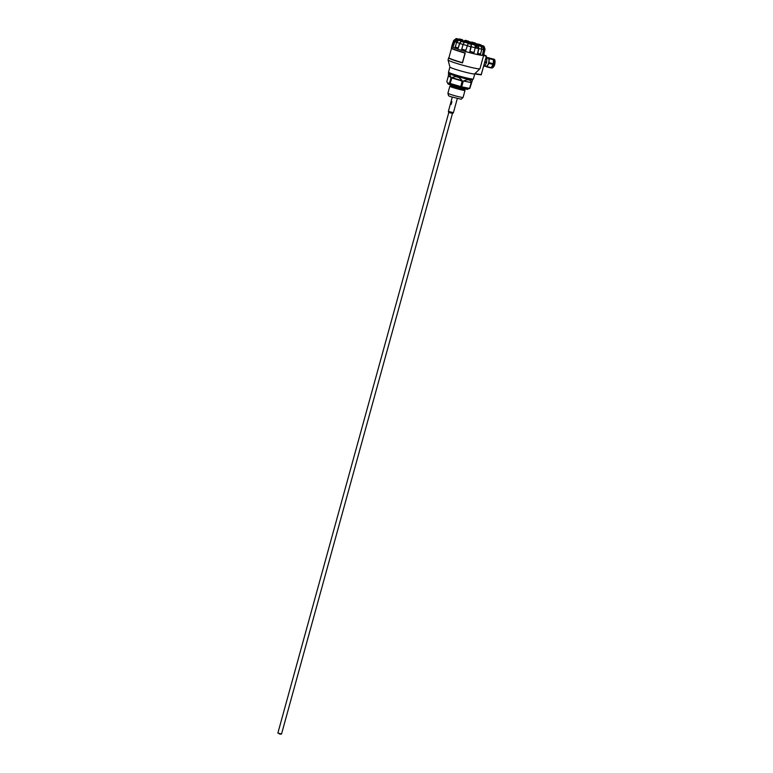 <?xml version="1.0" encoding="UTF-8"?>
<svg xmlns="http://www.w3.org/2000/svg" width="773" height="773" viewBox="0 0 773 773"><rect width="100%" height="100%" fill="white"/><g stroke="black" fill="none" stroke-linecap="round" stroke-linejoin="round"><path stroke-width="1.16" d="M281.517 734.021L280.087 734.205L277.884 733.017L281.527 734.012L452.447 113.496M453.393 112.723L448.388 111.351L448.659 112.404L452.62 113.486L453.393 112.723L457.287 98.586M448.388 111.351L450.379 104.084L451.161 104.423L451.915 101.698L451.142 101.321L451.915 101.698M452.273 97.205L450.379 104.084L451.161 104.423M471.153 82.547L463.491 81.03C468.032 79.03 470.583 79.542 471.153 82.547L463.491 81.03M451.007 77.339L448.321 76.15L448.495 74.45C448.842 73.358 449.673 74.314 451.007 77.339L448.369 75.812M451.046 77.725L449.528 83.233A12.291 0.879 15.4 0 0 449.847 83.339A12.291 0.879 15.4 0 0 450.166 83.455L451.925 77.658C455.703 75.754 459.143 76.769 462.225 80.701L460.814 86.605A12.291 0.879 15.4 0 0 461.694 86.827L469.607 88.402L471.124 82.895M469.607 88.402A12.291 0.879 15.4 0 0 469.849 88.402L472.516 79.803A12.291 0.879 -164.6 0 1 464.805 78.508A12.291 0.879 -164.6 0 1 452.186 74.836A12.291 0.879 -164.6 0 1 448.823 73.3A12.291 0.879 -164.6 0 1 448.823 73.261M449.528 83.233L447.586 82.953L446.804 81.658L448.321 76.15M472.525 79.793A12.291 0.879 -164.6 0 1 472.506 79.822L473.337 79.001A12.88 0.918 -164.6 0 1 465.269 77.619A12.88 0.918 -164.6 0 1 452.05 73.773A12.88 0.918 -164.6 0 1 448.524 72.16A12.88 0.918 -164.6 0 1 448.524 72.121L449.915 67.048L448.069 60.004A16.552 1.179 -164.6 0 1 448.069 59.946L448.649 57.859A16.552 1.179 -164.6 0 1 448.717 57.791L448.949 57.656A16.359 1.169 -164.6 0 0 462.399 62.652A16.31 1.169 -164.6 0 1 448.929 57.743L451.529 48.274A16.359 1.169 15.4 0 0 465.027 53.105L465.027 53.105A60.4 37.288 -77.8 0 0 465.23 52.979L462.505 62.893A16.552 1.179 -164.6 0 1 448.649 57.859M461.694 86.827L463.211 81.32M447.982 83.349A10.503 0.754 -164.6 0 0 450.804 84.586A10.503 0.754 -164.6 0 0 461.181 87.62A10.503 0.754 -164.6 0 0 468.071 88.885L467.955 89.243A10.397 0.744 -164.6 0 1 461.616 88.209A10.397 0.744 -164.6 0 1 450.746 85.049A10.397 0.744 -164.6 0 1 447.905 83.716L447.586 82.953M450.794 85.069L450.63 86.421A7.054 0.502 -164.6 0 0 452.563 87.33A7.054 0.502 -164.6 0 0 459.925 89.475A7.054 0.502 -164.6 0 0 464.225 90.17L464.534 89.05A7.054 0.502 -164.6 0 1 464.515 89.069A7.054 0.502 -164.6 0 1 460.012 88.277A7.054 0.502 -164.6 0 1 452.872 86.19A7.054 0.502 -164.6 0 1 450.949 85.33A7.054 0.502 -164.6 0 1 450.939 85.291M464.293 89.929A7.856 0.56 -164.6 0 1 465.008 90.383A7.856 0.56 -164.6 0 1 460.215 89.6A7.856 0.56 -164.6 0 1 452.002 87.223A7.856 0.56 -164.6 0 1 449.847 86.209A7.856 0.56 -164.6 0 1 450.688 86.19M465.008 90.383L463.075 97.408A7.856 0.56 -164.6 0 1 463.056 97.427A7.856 0.56 -164.6 0 1 458.138 96.586A7.856 0.56 -164.6 0 1 450.07 94.238A7.856 0.56 -164.6 0 1 447.915 93.253A7.856 0.56 -164.6 0 1 447.915 93.233L449.847 86.209M463.056 97.427L461.21 99.244L450.369 96.577L448.572 95.755L447.915 93.253M468.071 88.885L469.849 88.402M460.814 86.605L450.166 83.455M449.925 67.048A12.89 0.918 -164.6 0 0 461.259 71.087A12.89 0.918 -164.6 0 0 474.535 73.957A12.89 0.918 -164.6 0 0 474.757 73.889L473.366 78.962A12.88 0.918 -164.6 0 1 473.337 79.001M456.64 42.341A16.098 1.15 -164.6 0 1 454.901 41.616L452.91 47.317A16.542 1.179 15.4 0 0 454.939 48.148L456.659 42.273L458.718 40.186L460.283 40.525A12.59 0.899 -164.6 0 0 462.496 41.298L461.297 41.423L459.713 43.433L457.848 49.182A16.542 1.179 15.4 0 0 461.433 50.322L463.104 44.428L464.447 42.1L465.22 42.177A12.59 0.899 15.4 0 0 468.274 43.075L465.443 51.511A16.542 1.179 15.4 0 0 469.607 52.651L471.327 44.235A12.349 0.879 -164.6 0 1 468.216 43.385M452.91 47.317L453.036 46.042A16.774 1.198 -164.6 0 1 451.992 45.443L451.876 46.728A16.542 1.179 15.4 0 1 451.77 46.544A16.542 1.179 15.4 0 0 451.77 46.544L451.77 46.544A16.542 1.179 15.4 0 0 473.636 53.685A16.542 1.179 15.4 0 0 477.279 54.516L478.613 48.631L478.429 47.279L476.313 46.486L477.27 45.365L478.448 45.8L478.825 48.593A16.426 1.179 15.4 0 0 481.792 49.182L480.255 55.115A16.542 1.179 15.4 0 0 482.381 55.414L483.898 49.491L482.961 46.602L480.903 46.274M458.872 39.268A14.445 1.034 -164.6 0 1 458.978 39.278L460.476 39.433A12.59 0.899 -164.6 0 1 462.737 39.887L462.795 40.254A12.349 0.879 -164.6 0 0 458.157 39.578L456.06 38.65L453.674 40.554L452.031 45.346M480.284 46.061L481.473 45.462A12.59 0.899 -164.6 0 1 482.062 45.82L484.004 46.332L485.077 49.182L483.512 55.424A16.542 1.179 15.4 0 0 483.666 55.327A16.542 1.179 15.4 0 0 483.676 55.308A16.542 1.179 15.4 0 0 483.666 55.327A16.552 1.179 -164.6 0 1 467.375 52.062A16.552 1.179 -164.6 0 1 451.77 46.535A16.552 1.179 -164.6 0 1 451.77 46.525L451.374 47.945A16.552 1.179 15.4 0 0 451.393 48.042A16.552 1.179 15.4 0 0 465.23 52.979M484.072 54.265A16.774 1.198 -164.6 0 1 482.922 54.265M480.767 53.955A16.774 1.198 -164.6 0 1 477.743 53.347L477.279 54.516M474.062 52.496L475.221 47.762A16.426 1.179 -164.6 0 1 471.211 46.738L469.965 51.462A16.774 1.198 -164.6 0 0 474.062 52.496L473.646 53.675A16.542 1.179 15.4 0 0 483.666 55.337L486.314 55.946L483.821 54.777L486.478 56.236L481.125 74.836L486.478 56.236M469.965 51.462L469.607 52.651M468.274 43.075L465.443 51.511M465.742 50.293A16.774 1.198 -164.6 0 1 461.674 49.095M462.496 41.298L461.288 41.085L459.549 43.288L457.848 49.182M458.051 47.936A16.774 1.198 -164.6 0 1 455.104 46.892M453.036 46.042L454.64 41.442L456.766 39.983L454.901 41.616M454.64 41.442A16.426 1.179 -164.6 0 1 453.625 40.853L451.992 45.443M458.776 40.206L458.544 39.79A12.59 0.899 -164.6 0 1 457.954 39.433L456.012 38.921L453.625 40.853M458.157 39.578A12.349 0.879 -164.6 0 1 458.978 39.587L457.056 38.65A14.619 1.044 -164.6 0 0 456.06 38.65M458.698 39.152L460.476 39.433M462.737 39.887L461.568 39.442A14.619 1.044 -164.6 0 0 458.94 38.921M460.563 39.819A12.349 0.879 -164.6 0 1 462.795 40.254L462.959 41.452A11.566 0.831 -164.6 0 0 462.505 41.355M465.288 40.312L464.776 40.534L465.704 40.93L464.824 41.877L463.182 41.191L464.757 40.534A14.445 1.034 -164.6 0 1 464.969 40.583L465.713 40.94A12.349 0.879 -164.6 0 1 468.515 41.655L468.341 41.095A14.619 1.044 -164.6 0 0 465.288 40.312L466.022 40.65A12.59 0.899 -164.6 0 1 468.573 41.307M477.405 44.09A14.445 1.034 -164.6 0 0 475.414 43.462L474.612 43.385A12.349 0.879 -164.6 0 0 471.627 42.505L471.743 42.177A12.59 0.899 -164.6 0 1 474.796 43.075L475.569 43.51M475.569 43.153A14.619 1.044 -164.6 0 0 472.023 42.109L471.743 42.177M481.299 45.066A14.619 1.044 -164.6 0 0 478.729 44.167L477.289 44.245A12.349 0.879 -164.6 0 1 479.453 45.008L481.415 45.491M465.704 40.93A12.349 0.879 -164.6 0 1 479.453 45.008L478.796 45.675M481.164 46.051A12.59 0.899 -164.6 0 0 482.023 46.051L483.956 46.602L485.019 49.491A16.426 1.179 -164.6 0 1 483.898 49.491M481.086 46.37L482.729 46.873L483.589 49.511L482.381 55.414M483.589 49.511A16.098 1.15 -164.6 0 1 481.772 49.25M481.792 49.182L481.077 46.332L479.54 45.82A12.59 0.899 -164.6 0 1 477.27 45.365M478.825 48.593L477.743 53.347M478.613 48.631A16.098 1.15 -164.6 0 1 475.202 47.849M475.221 47.762L475.231 45.675L473.994 44.602A12.59 0.899 -164.6 0 1 471.443 43.945L471.211 46.738M471.153 46.815A16.098 1.15 -164.6 0 1 467.095 45.704M467.085 45.607A16.426 1.179 -164.6 0 1 463.104 44.428M463.075 44.515A16.098 1.15 -164.6 0 1 459.713 43.433M459.549 43.288A16.426 1.179 -164.6 0 1 456.659 42.273M456.766 39.983L456.901 39.761A14.445 1.034 -164.6 0 0 456.978 39.8L456.457 40.853A15.228 1.092 15.4 0 0 457.597 41.317M456.399 39.896L456.727 39.346L458.544 39.79M456.901 39.761L458.708 40.196A14.619 1.044 -164.6 0 0 461.288 41.085M456.727 39.346A14.619 1.044 -164.6 0 1 456.012 38.921M456.978 39.8L458.698 40.196M457.993 39.201A12.59 0.899 -164.6 0 1 458.853 39.201M464.824 41.877A11.566 0.831 -164.6 0 1 477.221 45.423M456.457 40.853L457.761 41.162M474.999 45.327A14.445 1.034 -164.6 0 0 475.086 45.356L476.1 46.757A15.228 1.092 15.4 0 0 478.429 47.279M468.544 41.5A14.445 1.034 -164.6 0 1 471.675 42.36M477.521 43.955A12.59 0.899 -164.6 0 1 479.733 44.728M484.004 46.332A14.619 1.044 -164.6 0 0 483.289 45.897L481.473 45.462M481.057 45.665A12.349 0.879 -164.6 0 1 481.743 46.08A12.349 0.879 -164.6 0 0 481.057 45.675M482.729 46.873A14.445 1.034 -164.6 0 1 481.164 46.66M483.956 46.602A14.619 1.044 -164.6 0 1 482.961 46.602M481.077 46.332A14.619 1.044 -164.6 0 1 478.448 45.8M474.719 44.94A14.619 1.044 -164.6 0 1 471.665 44.158M464.37 42.235A12.349 0.879 -164.6 0 1 462.554 41.645M464.283 42.38A14.445 1.034 -164.6 0 1 461.297 41.423M471.559 44.457A14.445 1.034 -164.6 0 1 467.926 43.462M464.447 42.1A14.619 1.044 15.4 0 0 467.994 43.143M487.116 58.004L487.241 57.772A4.986 1.933 103.7 0 1 487.57 57.521L489.125 58.246A4.986 1.933 103.7 0 1 489.251 58.709L489.029 62.681A4.986 1.933 103.7 0 1 488.836 63.386L487.067 66.633A4.986 1.933 103.7 0 1 486.739 66.884L485.193 66.159A4.986 1.933 103.7 0 1 485.106 65.889M493.01 59.019L487.57 57.521M488.836 63.386L493.058 64.41A4.986 1.933 -76.3 0 0 493.251 63.705L493.474 59.734A4.986 1.933 -76.3 0 0 493.338 59.27L489.125 58.246M493.474 59.734L489.251 58.709M493.251 63.705L489.029 62.681M493.058 64.41L491.28 67.666L487.067 66.633M491.357 67.599A4.493 1.739 -76.3 0 0 491.57 67.473L491.097 67.821A4.986 1.933 -76.3 0 1 490.961 67.908L486.739 66.884M486.12 57.521L486.758 57.675L486.101 57.337M486.014 57.917L486.893 58.13A4.986 1.933 -76.3 0 0 486.758 57.675M484.971 61.695L486.671 62.101L486.893 58.13M484.777 62.4L486.478 62.816A4.986 1.933 -76.3 0 0 486.671 62.101M483.83 65.85L484.7 66.063L486.478 62.816M483.743 66.159L484.381 66.314A4.986 1.933 -76.3 0 0 484.7 66.063M484.864 65.831L486.198 66.149A4.068 1.575 -76.3 0 0 488.691 62.574A4.068 1.575 -76.3 0 0 488.121 58.255L486.845 57.946M491.57 67.473A4.493 1.739 -76.3 0 0 492.614 66.149A4.493 1.739 -76.3 0 0 493.802 61.83A4.493 1.739 -76.3 0 0 493.493 59.55A4.493 1.739 -76.3 0 0 493.358 59.318M483.753 54.931L479.965 68.758A16.552 1.179 -164.6 0 1 479.956 68.778A16.552 1.179 -164.6 0 1 479.675 68.874A16.552 1.179 -164.6 0 1 462.621 65.183A16.552 1.179 -164.6 0 1 448.069 60.004M479.115 69.599L474.883 73.619L481.279 74.643L486.352 56.216L483.598 55.569M474.719 73.802L476.757 74.276L474.883 73.619M462.505 62.893A60.4 37.288 102.2 0 0 462.399 62.652L465.027 53.105M462.331 81.097L451.683 77.947M462.225 80.701L451.925 77.658M492.942 58.99L493.338 59.086C495.049 58.961 495.464 60.941 494.594 65.009C493.464 67.454 492.343 68.391 491.222 67.811L491.135 67.792A4.493 1.739 -76.3 0 0 491.222 67.811A4.493 1.739 -76.3 0 0 493.976 63.859A4.493 1.739 -76.3 0 0 493.338 59.086A4.493 1.739 -76.3 0 0 493.116 59.067M481.144 74.836L476.757 74.276L481.395 74.662M277.884 733.007L448.804 112.491M448.524 72.16L448.495 74.45"/></g></svg>

